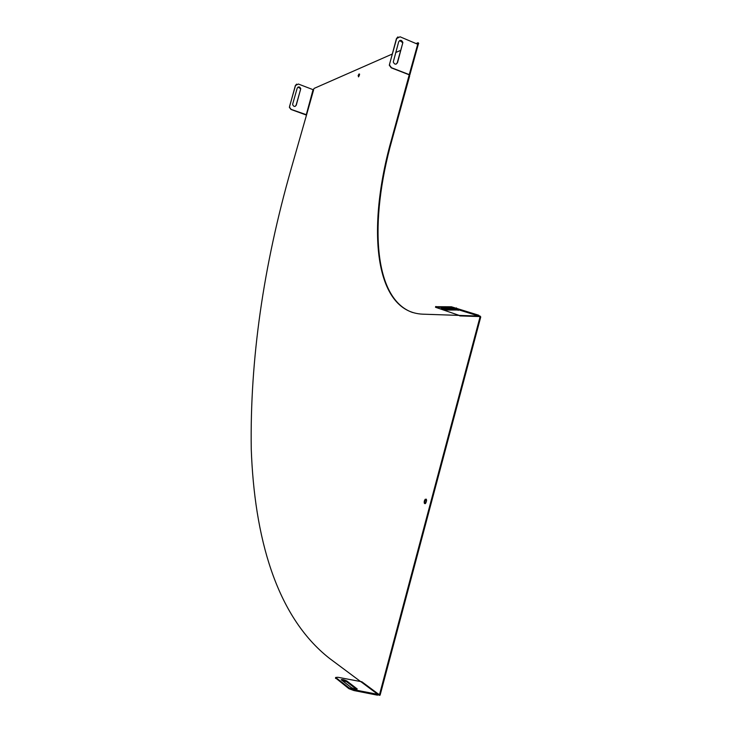 <?xml version="1.0" encoding="UTF-8"?>
<svg xmlns="http://www.w3.org/2000/svg" width="732" height="732" viewBox="0 0 732 732"><rect width="100%" height="100%" fill="white"/><g stroke="black" fill="none" stroke-linecap="round" stroke-linejoin="round"><path stroke-width="1.1" d="M426.289 499.151L424.999 501.127L425.164 503.68M359.558 74.078L358.479 76.878M361.151 681.922L361.837 682.059M418.027 44.899L418.667 43.362L418.173 42.758M412.656 312.518C373.338 298.995 369.074 221.522 391.977 139.958L409.646 76.009L409.243 74.746L391.455 139.766C366.412 228.219 374.107 312.052 422.611 314.165L478.582 316.059L478.783 315.318L479.414 316.334M379.121 695.254L380.192 694.824L480.75 316.947L480.018 316.014M306.278 114.741L313.067 89.67L298.372 84.034L295.518 85.488L289.607 106.25L289.533 107.293L291.162 109.388L306.58 114.787L291.327 168.223C263.273 266.302 249.914 359.906 251.25 449.018C254.37 535.861 275.561 616.069 329.519 658.397L361.086 681.913L361.846 681.767L337.937 677.283L335.677 677.448L349.1 687.897L354.132 689.754L377.84 694.366L361.407 682.078M392.123 54.104L314.074 88.426L313.259 90.054M409.874 74.545L418.1 44.963L417.67 44.423L409.243 74.618L391.464 67.719L389.543 65.121L389.634 63.849L396.671 38.531L400.056 36.792L417.633 44.231L418.045 42.703L416.298 43.472M400.715 50.325L395.683 52.539M378.618 694.064L378.975 695.226L379.496 694.686L480.091 316.736L479.927 315.986L479.158 316.645M424.331 500.953C423.984 503.259 424.395 504.064 425.585 503.387C427.021 500.441 426.893 499.059 425.201 499.27L424.331 500.953M358.131 75.661L358.643 76.723C359.732 74.682 359.824 73.795 358.927 74.042L358.131 75.661M478.591 316.014L478.6 315.19L478.81 316.535L459.778 315.913M458.397 310.322L453.117 308.584L441.149 308.364L446.602 310.039L458.479 310.002M442.631 308.364L446.795 309.316L457.381 309.554M478.399 315.931L451.214 307.522L435.494 307.257L458.946 315.309M478.6 315.19L451.415 306.781L435.65 306.69M409.838 74.847L409.362 74.499L409.764 74.948M398.656 41.843C400.212 39.665 401.621 39.885 402.884 42.493L397.522 62.641C395.948 64.837 394.53 64.626 393.276 61.982L398.656 41.843M399.663 40.535L402.627 42.602L402.563 43.664L397.275 62.742L396.195 64.105M408.987 74.719L391.227 67.82L389.296 65.221L396.424 38.65L397.943 36.884M295.17 106.378L296.094 105.243L300.541 89.588L300.596 88.728L298.061 87.081M292.736 103.853L292.681 104.685C293.742 106.826 294.932 106.991 296.259 105.179L300.76 88.654C299.69 86.532 298.5 86.376 297.192 88.179L292.736 103.853M296.606 84.116L295.353 85.571L289.369 107.357L290.997 109.461L305.976 114.933M361.846 681.767L378.307 694L377.648 695.098L378.719 694.494M356.466 689.288L346.684 681.803L341.743 680.211M346.895 681.034C344.095 679.689 342.192 679.25 341.185 679.735L351.415 687.659C354.288 689.059 356.228 689.498 357.234 688.986L346.895 681.034L346.684 681.803M335.549 677.942L348.889 688.684L353.922 690.541L377.41 695.162L377.831 694.384M418.667 43.362L418.146 43.151M418.576 43.691L418.063 43.481M418.42 43.993L417.899 43.774M409.636 75.78L409.115 75.579M409.646 76.009L409.124 75.808M391.977 139.958L391.455 139.766M478.737 316.389L459.33 315.574M480.75 316.947L480.091 316.736M380.192 694.824L379.496 694.686M361.864 681.876L361.297 681.767M306.58 114.787L313.561 90.1M446.795 309.316L446.602 310.039M456.493 307.907L456.301 308.648M451.415 306.781L451.214 307.522M436.007 306.507L435.815 307.23M356.868 689.288L357.015 688.766M335.723 678.463L335.933 677.704M348.889 688.684L349.1 687.897M353.922 690.541L354.132 689.754M377.41 695.162L377.62 694.384M418.43 43.975L417.917 43.764M418.384 44.021L417.871 43.81M379.935 695.318L379.249 695.18M361.855 682.014L361.215 681.885M359.403 74.234L358.927 74.042M425.868 499.444L425.201 499.27M435.686 306.534L435.494 307.257M418.1 44.963L409.902 74.655M335.476 678.207L335.677 677.448"/></g></svg>
